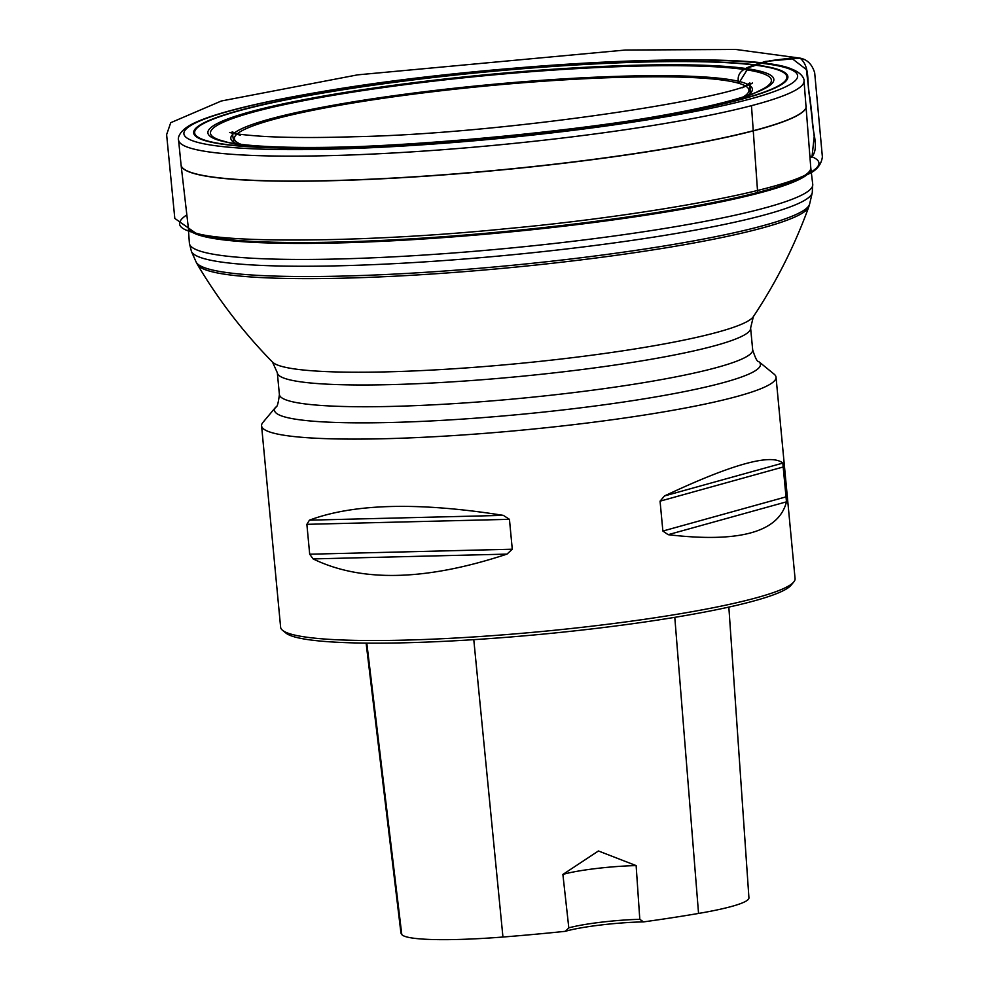 <?xml version="1.0" encoding="UTF-8"?>
<svg xmlns="http://www.w3.org/2000/svg" width="989" height="989" viewBox="0 0 989 989"><rect width="100%" height="100%" fill="white"/><g stroke="black" fill="none" stroke-linecap="round" stroke-linejoin="round"><path stroke-width="1.48" d="M789.061 68.822A308.271 34.368 -5.4 0 0 279.083 99.543A308.271 34.368 -5.4 0 0 404.118 145.976A308.271 34.368 -5.4 0 0 789.061 68.822M752.678 349.797C755.299 358.08 757.29 361.974 758.625 361.492L774.103 374.139A258.364 28.805 174.6 0 1 776.031 377.192A258.364 28.805 174.6 0 1 550.613 427.248A258.364 28.805 174.6 0 1 268.785 431.649A258.364 28.805 174.6 0 1 261.578 425.826A258.364 28.805 174.6 0 1 262.901 422.451L275.746 407.134C277.143 407.357 278.354 403.166 279.393 394.537A237.694 26.493 -5.4 0 0 518.52 398.542A237.694 26.493 -5.4 0 0 752.678 349.797L750.614 328.014L753.358 316.641A242.478 27.024 -5.4 0 1 515.244 363.853A242.478 27.024 -5.4 0 1 272.507 362.085L277.328 372.754A237.694 26.493 -5.4 0 0 516.468 376.772A237.694 26.493 -5.4 0 0 750.614 328.014M776.031 377.192L795.069 578.627A258.364 28.805 174.6 0 1 793.747 581.989A258.364 28.805 174.6 0 1 555.274 630.178A258.364 28.805 174.6 0 1 287.824 633.084A258.364 28.805 174.6 0 1 282.545 630.314A258.364 28.805 174.6 0 1 280.629 627.261L261.578 425.826M306.874 524.331L309.446 520.165C353.951 503.549 418.582 501.955 503.352 515.368L509.446 519.324L512.277 549.204L507.011 554.112C426.049 580.852 361.405 582.447 313.117 558.909L309.693 554.211L306.874 524.331L509.446 519.324M660.059 501.163L664.484 495.946C731.909 464.175 771.346 453.234 782.818 463.099L786.478 501.831C778.813 532.131 739.364 543.072 668.144 534.69L662.877 531.044L660.059 501.163L783.696 466.845M568.811 927.867L565.362 931.317A54.778 6.107 174.6 0 1 643.542 921.896L639.796 919.313L636.137 865.61L598.432 850.973L562.889 874.437L568.811 927.867A51.675 5.761 -5.4 0 1 639.796 919.313M643.542 921.896A282.36 31.475 -5.4 0 0 698.555 913.44A117.011 13.042 -5.4 0 0 748.933 897.851L728.844 607.098M366.115 643.097L400.879 932.479A282.36 31.475 -5.4 0 0 401.781 934.543A117.011 13.042 -5.4 0 0 502.944 937.028A282.36 31.475 -5.4 0 0 565.362 931.317M793.747 581.989L790.965 585.315A255.273 28.458 174.6 0 1 555.348 632.911A255.273 28.458 174.6 0 1 291.112 635.791A255.273 28.458 174.6 0 1 285.908 633.059L282.545 630.314M636.137 865.61A51.675 5.761 -5.4 0 0 562.889 874.437M186.847 214.873C174.744 222.834 177.674 228.904 195.649 233.07C229.423 243.788 375.659 241.984 506.937 228.644C625.79 217.765 764.25 194.784 804.663 175.498C820.833 167.648 823.281 161.417 812.006 156.818L810.04 157.745L812.006 156.818L814.207 136.581L806.369 69.539L791.336 58.03L769.85 60.749L748.488 67.635L738.758 83.274C734.592 67.808 753.395 66.003 765.066 61.479L800.039 58.128C811.079 67.005 806.258 85.128 809.954 97.627L812.303 118.124C811.598 130.882 819.794 146.731 812.006 156.818L809.917 155.965M272.507 362.085C243.591 332.613 218.581 300.112 197.466 264.595L196.106 261.961A308.358 34.368 -5.4 0 0 204.364 267.648A308.358 34.368 -5.4 0 0 535.012 263A308.358 34.368 -5.4 0 0 809.645 203.957L812.253 192.806A312.005 34.776 174.6 0 1 534.369 252.541A312.005 34.776 174.6 0 1 199.803 257.251A312.005 34.776 174.6 0 1 191.446 251.49L189.393 243.269A313.056 34.899 -5.4 0 0 198.134 250.427A313.056 34.899 -5.4 0 0 540.019 245.037A313.056 34.899 -5.4 0 0 812.735 184.35L810.844 168.427A312.672 34.85 174.6 0 1 538.473 229.04A312.672 34.85 174.6 0 1 196.984 234.418A312.672 34.85 174.6 0 1 188.269 227.272L189.393 243.269M806.233 105.971A313.97 34.998 174.6 0 1 806.245 106.07A313.97 34.998 174.6 0 1 531.958 166.844A313.97 34.998 174.6 0 1 189.839 172.16A313.97 34.998 174.6 0 1 181.098 165.163A313.97 34.998 174.6 0 1 181.086 165.064M188.269 227.272L188.194 226.543A312.672 34.85 -5.4 0 0 502.758 231.735A312.672 34.85 -5.4 0 0 810.77 167.697L804.02 80.9A314.119 35.011 174.6 0 1 494.587 145.296A314.119 35.011 174.6 0 1 178.564 140.018C177.971 139.82 177.34 132.167 190.902 124.713C198.492 120.67 209.507 116.578 223.971 112.437C247.868 105.6 279.269 98.888 318.149 92.274C485.55 63.024 748.784 49.413 791.732 69.094C803.291 73.495 804.49 80.233 804.02 80.9M188.194 226.543L181.074 164.953A313.97 34.998 -5.4 0 0 189.826 172.012A313.97 34.998 -5.4 0 0 532.206 166.671A313.97 34.998 -5.4 0 0 806.22 105.86M779.555 69.959A298.443 33.267 174.6 0 1 406.887 144.666A298.443 33.267 174.6 0 1 285.833 99.716A298.443 33.267 174.6 0 1 779.555 69.959M215.812 139.264A284.251 31.685 174.6 0 1 570.764 68.117A284.251 31.685 174.6 0 1 686.057 110.929A284.251 31.685 174.6 0 1 215.812 139.264M202.93 139.523A297.442 33.156 -5.4 0 0 560.417 130.696A297.442 33.156 -5.4 0 0 778.59 70.132A297.442 33.156 -5.4 0 0 421.104 78.959A297.442 33.156 -5.4 0 0 202.93 139.523M236.371 143.64A261.949 29.2 174.6 0 1 434.159 90.543A261.949 29.2 174.6 0 1 745.088 83.224A261.949 29.2 174.6 0 1 747.919 95.278M218.322 139.536A281.717 31.401 -5.4 0 0 225.022 141.526C290.098 163.383 698.852 124.75 758.662 91.075A281.717 31.401 -5.4 0 0 763.557 73.804A281.717 31.401 -5.4 0 0 424.961 82.174A281.717 31.401 -5.4 0 0 218.322 139.536M743.703 96.687A258.413 28.805 -5.4 0 0 741.725 84.263A258.413 28.805 -5.4 0 0 432.935 91.717A258.413 28.805 -5.4 0 0 240.772 144.233M758.625 361.492A244.06 27.21 174.6 0 1 561.01 410.163A244.06 27.21 174.6 0 1 281.296 415.825A244.06 27.21 174.6 0 1 275.746 407.134M809.645 203.957L808.804 206.8A307.455 34.269 174.6 0 1 532.799 265.373A307.455 34.269 174.6 0 1 205.44 269.762A307.455 34.269 174.6 0 1 197.392 264.483M698.555 913.44L674.795 617.346M502.944 937.028L473.78 639.66M401.781 934.543L366.795 643.11M313.117 558.909L507.011 554.112M309.693 554.211L512.277 549.204M309.446 520.165L503.352 515.368M664.484 495.946L782.818 463.099M662.877 531.044L786.515 496.725M668.144 534.69L786.478 501.831M196.106 261.961L191.446 251.49M181.074 164.953L178.564 140.018M812.253 192.806L812.735 184.35M810.77 167.697L810.844 168.427M279.393 394.537L277.328 372.754M808.804 206.8C794.711 245.643 776.229 282.261 753.358 316.641M781.631 185.487L804.663 175.498C815.295 171.975 821.204 165.756 822.378 156.843L814.689 72.852C812.167 64.409 807.284 59.501 800.039 58.128L735.68 49.45L625.345 50.031L357.598 74.855L221.351 100.989L170.726 122.698L166.622 134.628L174.806 218.421L195.649 233.07M233.812 142.292L232.155 131.858L240.5 135.209L229.572 132.452C234.504 133.799 244.963 135.06 260.948 136.222C285.191 137.755 316.455 137.928 354.754 136.717C500.162 133.985 726.396 99.691 752.53 83.002L742.319 87.761L749.847 82.915L750.663 94.301M751.467 105.662L757.648 192.496M750.478 93.189L749.625 84.671L750.181 93.473"/></g></svg>
